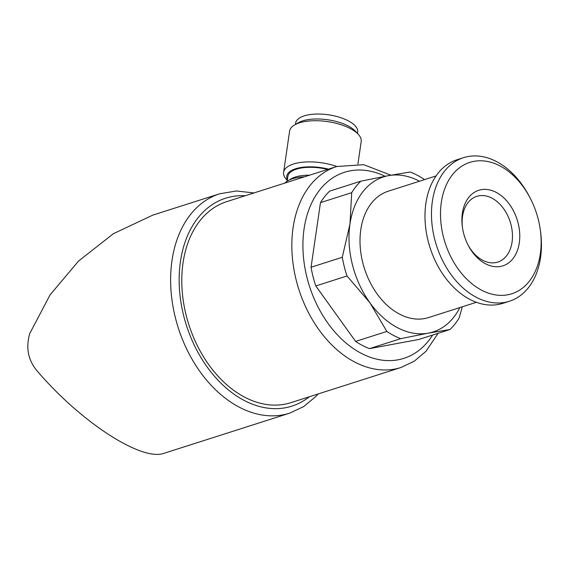 <?xml version="1.0" encoding="UTF-8"?>
<svg xmlns="http://www.w3.org/2000/svg" width="569" height="569" viewBox="0 0 569 569"><rect width="100%" height="100%" fill="white"/><g stroke="black" fill="none" stroke-linecap="round" stroke-linejoin="round"><path stroke-width="0.85" d="M400.91 367.524A105.5 73.465 72.3 0 1 298.839 289.372A105.5 73.465 72.3 0 1 336.734 166.518L226.682 201.661A105.5 73.465 72.3 0 0 188.787 324.508A105.5 73.465 72.3 0 0 290.859 402.667L400.91 367.524L414.324 361.166L425.939 351.35L438.116 333.299M419.524 181.227A81.388 56.672 72.3 0 0 388.456 175.65A81.388 56.672 72.3 0 0 349.971 224.022A81.388 56.672 72.3 0 0 369.914 302.765L386.849 331.442L355.611 341.414A88.92 61.921 72.3 0 0 369.494 348.626L400.732 338.655L428.329 333.135A81.388 56.672 72.3 0 0 459.859 307.573M386.849 331.442A88.92 61.921 72.3 0 0 400.732 338.655M423.983 179.242A88.92 61.921 72.3 0 0 410.107 172.023L388.456 175.65L360.853 181.177A88.92 61.921 72.3 0 0 351.713 192.663L349.971 224.022L342.282 257.273A88.92 61.921 72.3 0 0 347.019 275.979L369.914 302.765A81.388 56.672 72.3 0 0 428.329 333.135L449.987 329.508A88.92 61.921 72.3 0 0 459.126 318.014L462.298 306.791M342.282 257.273L311.051 267.245L320.475 202.635A88.92 61.921 72.3 0 1 329.615 191.148L360.853 181.177M320.475 202.635L351.713 192.663M311.051 267.245A88.92 61.921 72.3 0 0 315.788 285.958L347.019 275.979M152.762 215.139L113.395 233.703L78.565 261.036L50.079 294.856L29.808 333.441C25.641 347.552 28.03 359.985 36.985 370.746C80.748 422.162 141.823 461.786 164.157 453.244L289.671 413.172L303.675 406.586L315.895 396.444L318.156 393.954M449.987 329.508L418.748 339.48L369.494 348.626M355.611 341.414L315.788 285.958M436.06 175.942L388.222 191.22A66.317 46.181 72.3 0 0 364.402 268.433A66.317 46.181 72.3 0 0 428.564 317.566L476.395 302.288M530.137 197.998L529.412 196.604A75.357 52.476 72.3 0 0 463.536 157.677L457.049 159.747A75.357 52.476 72.3 0 0 429.979 247.501A75.357 52.476 72.3 0 0 502.889 303.327L509.376 301.257A75.357 52.476 72.3 0 0 540.55 257.586A75.357 52.476 72.3 0 0 540.507 231.355L540.294 229.798A68.963 48.024 72.3 0 0 530.137 197.998A68.963 48.024 72.3 0 0 451.011 176.667A68.963 48.024 72.3 0 0 470.321 282.423A68.963 48.024 72.3 0 0 540.33 253.802A68.963 48.024 72.3 0 0 540.294 229.798M463.536 157.677A75.357 52.476 72.3 0 0 436.466 245.424A75.357 52.476 72.3 0 0 509.376 301.257M519.298 242.871A39.659 27.618 72.3 0 0 490.77 190.21A39.659 27.618 72.3 0 0 462.384 227.074A39.659 27.618 72.3 0 0 468.223 245.367A39.659 27.618 72.3 0 0 497.889 266.747A39.659 27.618 72.3 0 0 519.298 242.871M467.924 244.784A34.496 24.026 72.3 0 0 497.797 262.06A34.496 24.026 72.3 0 0 512.064 242.074A34.496 24.026 72.3 0 0 502.754 207.543A34.496 24.026 72.3 0 0 476.808 196.333A34.496 24.026 72.3 0 0 462.476 227.728M284.87 183.083A34.666 14.275 8.3 0 1 304.472 176.824M287.181 181.177L287.893 176.333A31.352 12.909 8.3 0 1 327.666 169.42M287.388 179.783A32.476 13.372 8.3 0 1 328.526 169.142M287.295 180.394L286.499 179.527A36.174 14.894 8.3 0 1 283.604 172.3A36.174 14.894 8.3 0 1 336.827 166.489M283.604 172.3L289.607 131.133A36.174 14.894 8.3 0 1 294.443 125.031A36.174 14.894 8.3 0 1 327.552 121.61A36.174 14.894 8.3 0 1 358.306 134.348A36.174 14.894 8.3 0 1 361.194 141.574L357.922 164.014M294.443 125.031L298.099 122.854A32.476 13.372 8.3 0 1 327.822 119.782A32.476 13.372 8.3 0 1 355.426 131.219L358.306 134.348M295.46 124.426L295.66 123.053A31.352 12.909 8.3 0 1 328.548 114.81A31.352 12.909 8.3 0 1 357.702 132.108L357.503 133.48M152.762 215.132L219.627 193.787A115.144 80.186 72.3 0 0 178.268 327.865A115.144 80.186 72.3 0 0 289.671 413.172M245.168 195.757A109.12 75.983 72.3 0 0 186.39 325.276A109.12 75.983 72.3 0 0 309.344 396.764M385.099 176.283A97.662 68.01 72.3 0 0 306.214 218.212A97.662 68.01 72.3 0 0 342.687 340.084A97.662 68.01 72.3 0 0 432.611 335.056M289.472 179.932A31.352 12.909 8.3 0 1 309.593 175.188M219.627 193.787L236.469 190.978L253.973 192.948M336.734 166.518L363.74 164.69L390.896 175.202"/></g></svg>
